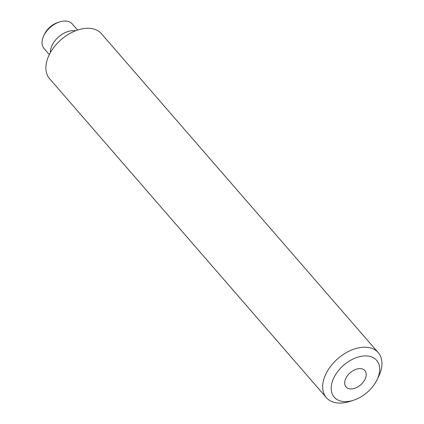 <?xml version="1.0" encoding="UTF-8"?>
<svg xmlns="http://www.w3.org/2000/svg" width="424" height="424" viewBox="0 0 424 424"><rect width="100%" height="100%" fill="white"/><g stroke="black" fill="none" stroke-linecap="round" stroke-linejoin="round"><path stroke-width="0.64" d="M346.069 377.895A12.482 7.982 -41 0 1 355.498 369.511A12.482 7.982 -41 0 1 364.879 370.592A12.482 7.982 -41 0 1 360.681 384.796A12.482 7.982 -41 0 1 346.021 386.953A12.482 7.982 -41 0 1 346.069 377.895M334.345 376.804A28.085 17.956 -41 0 1 366.977 355.959A28.085 17.956 -41 0 1 377.021 379.819A28.085 17.956 -41 0 1 353.452 400.272A28.085 17.956 -41 0 1 334.345 376.804M353.452 400.272L349.858 401.427A34.323 21.942 -41 0 1 326.379 397.643A34.323 21.942 -41 0 1 326.512 372.738A34.323 21.942 -41 0 1 352.439 349.689A34.323 21.942 -41 0 1 378.229 352.651A34.323 21.942 -41 0 1 378.664 376.427L377.021 379.819M326.379 397.643L49.597 78.716A34.323 21.942 -41 0 1 49.73 53.811A34.323 21.942 -41 0 1 75.652 30.756A34.323 21.942 -41 0 1 101.442 33.719L378.229 352.651M50.382 52.613A18.72 11.967 -41 0 1 62.217 34.222A18.72 11.967 -41 0 1 75.493 30.82M77.608 30.056L72.361 24.014A18.72 11.967 139 0 0 59.556 21.947A18.72 11.967 139 0 0 43.842 35.584A18.72 11.967 139 0 0 44.08 48.553L49.327 54.595M59.556 21.947L57.759 22.525A15.603 9.975 139 0 0 44.668 33.888L43.842 35.584"/></g></svg>
